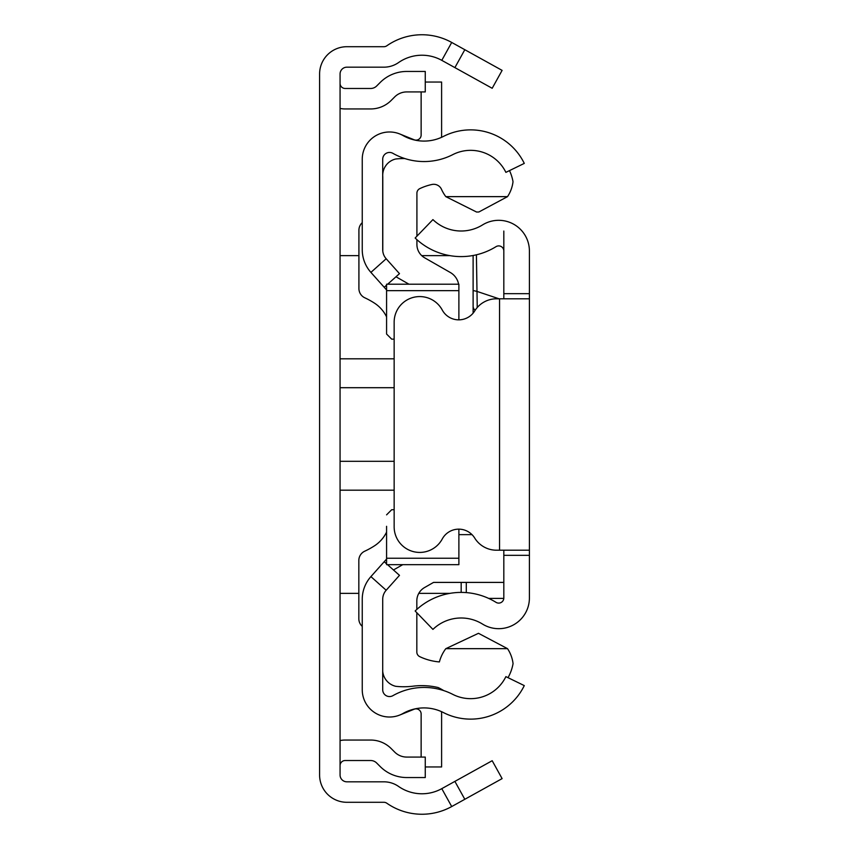 <?xml version="1.0" encoding="UTF-8"?>
<svg xmlns="http://www.w3.org/2000/svg" width="849" height="849" viewBox="0 0 849 849"><rect width="100%" height="100%" fill="white"/><g stroke="black" fill="none" stroke-linecap="round" stroke-linejoin="round"><path stroke-width="1.27" d="M340.067 740.572A25.587 25.587 0 0 1 345.182 740.052L370.652 740.052A28.993 28.993 0 0 1 391.156 748.542L394.689 752.076A17.054 17.054 0 0 0 406.745 757.075L425.264 757.075L425.264 777.546L406.745 777.546A37.526 37.526 0 0 1 380.214 766.551L376.68 763.018A8.532 8.532 0 0 0 370.652 760.524L345.182 760.524A5.115 5.115 0 0 0 340.067 765.639M340.067 108.428A25.587 25.587 0 0 0 345.182 108.948L370.652 108.948A28.993 28.993 0 0 0 391.156 100.458L394.689 96.924A17.054 17.054 0 0 1 406.745 91.925L425.264 91.925L425.264 71.454L406.745 71.454A37.526 37.526 0 0 0 380.214 82.449L376.68 85.982A8.532 8.532 0 0 1 370.652 88.476L345.182 88.476A5.115 5.115 0 0 1 340.067 83.361M464.817 49.709L502.109 70.382L492.187 88.285L454.894 67.612L464.817 49.709L451.71 42.45A61.404 61.404 0 0 0 386.815 45.793A5.115 5.115 0 0 1 383.897 46.706L346.891 46.706A27.295 27.295 0 0 0 319.595 74.001L319.595 774.999A27.295 27.295 0 0 0 346.891 802.294L383.897 802.294A5.115 5.115 0 0 1 386.815 803.207A61.404 61.404 0 0 0 451.71 806.55L464.817 799.291L454.894 781.388L492.187 760.715L502.109 778.618L464.817 799.291M454.894 67.612L441.788 60.353A40.932 40.932 0 0 0 398.531 62.582A25.587 25.587 0 0 1 383.897 67.177L346.891 67.177A6.824 6.824 0 0 0 340.067 74.001L340.067 774.999A6.824 6.824 0 0 0 346.891 781.823L383.897 781.823A25.587 25.587 0 0 1 398.531 786.418A40.932 40.932 0 0 0 441.788 788.647L454.894 781.388M362.247 599.33L362.247 689.738A27.295 27.295 0 0 0 402.999 713.468A42.641 42.641 0 0 1 443.454 712.587A59.695 59.695 0 0 0 524.279 685.599L505.887 676.632A39.234 39.234 0 0 1 452.772 694.365A63.113 63.113 0 0 0 392.896 695.671A6.824 6.824 0 0 1 382.708 689.738L382.708 599.33A13.648 13.648 0 0 1 386.178 590.246L370.907 576.609A34.109 34.109 0 0 0 362.247 599.33M387.526 564.67L399.486 575.346L386.178 590.246M386.582 559.067L384.215 561.709L386.582 563.832M384.215 561.709L370.907 576.609M387.664 284.203L399.486 273.654L386.178 258.754A13.648 13.648 0 0 1 382.708 249.67L382.708 159.262A6.824 6.824 0 0 1 392.896 153.329A63.113 63.113 0 0 0 452.772 154.635A39.234 39.234 0 0 1 505.887 172.368L524.279 163.401A59.695 59.695 0 0 0 443.454 136.413A42.641 42.641 0 0 1 402.999 135.532A27.295 27.295 0 0 0 362.247 159.262L362.247 249.67A34.109 34.109 0 0 0 370.907 272.391L386.582 289.933M384.215 287.291L386.582 285.168M399.752 133.962L414.1 139.756A5.115 5.115 0 0 0 421.136 135.012L421.136 91.925M441.491 137.358A25.587 25.587 0 0 0 441.607 135.012L441.607 82.045L425.264 82.045M399.752 715.038L414.1 709.244A5.115 5.115 0 0 1 421.136 713.988L421.136 757.075M425.264 766.955L441.607 766.955L441.607 713.988A25.587 25.587 0 0 0 441.491 711.642M509.506 170.607A44.35 44.35 0 0 1 513.019 181.707A34.385 34.385 0 0 1 507.522 196.639L478.878 211.985L476.586 212.038L445.81 196.639A38.47 38.47 0 0 1 441.491 189.316A8.501 8.501 0 0 0 431.918 184.488A56.246 56.246 0 0 0 419.841 188.605A5.115 5.115 0 0 0 416.912 193.232L416.912 236.192M443.794 690.619A94.897 94.897 0 0 0 438.275 687.573A70.446 70.446 0 0 0 412.847 686.204A73.863 73.863 0 0 1 395.74 686.31A16.959 16.959 0 0 1 382.708 671.135M386.582 558.228L458.885 558.228L458.885 564.67L386.582 564.67L386.582 526.306M362.247 222.661A10.23 10.23 180 0 0 358.915 230.217L358.915 288.533A10.23 10.23 180 0 0 364.847 297.819A78.458 78.458 0 0 1 374.388 303.082A34.109 34.109 0 0 1 386.582 316.868M386.582 532.1A34.109 34.109 0 0 1 374.377 545.896A78.458 78.458 0 0 1 364.773 551.181A10.23 10.23 180 0 0 358.83 560.467L358.83 618.741A10.23 10.23 180 0 0 362.247 626.371M458.885 558.228L458.885 529.16M391.697 509.718L394.148 509.718L391.697 509.718L386.582 514.844M391.697 339.154L394.148 339.154L391.697 339.154L386.582 334.039L386.582 322.567M386.582 334.039L386.582 284.203L458.885 284.203L458.885 290.655L386.582 290.655M458.885 319.84L458.885 290.655M382.793 251.198L382.793 176.847A16.778 16.778 0 0 1 395.74 158.996A73.863 73.863 0 0 1 404.803 158.551M503.818 582.403L433.542 582.403L424.542 587.561A15.356 15.356 0 0 0 416.827 600.88L416.827 609.433M393.469 569.976L402.723 564.67M416.827 612.713L416.827 652.032A5.115 5.115 0 0 0 419.746 656.648A56.246 56.246 0 0 0 439.389 661.923A38.47 38.47 0 0 1 445.81 648.668L507.532 648.668A34.438 34.438 0 0 1 513.061 663.631A44.35 44.35 0 0 1 508.02 677.672M472.023 534.647L458.885 534.647M445.81 648.668L478.475 633.312L507.532 648.668M458.598 284.203A17.054 17.054 180 0 0 450.31 272.497L424.638 257.799A15.356 15.356 0 0 1 416.912 244.47L416.912 239.651M408.974 284.203L395.984 276.774M507.522 196.639L445.81 196.639M529.405 504.667L529.405 344.333M529.405 386.125L529.405 462.875M503.818 298.795L503.818 293.669L529.405 293.669L529.405 555.331L503.818 555.331L503.818 550.205M503.818 555.331L503.818 597.983A5.115 5.115 0 0 1 496.007 602.334A66.201 66.201 0 0 0 415.15 610.983L432.926 629.396A40.614 40.614 0 0 1 482.529 624.079A30.702 30.702 0 0 0 529.405 597.983L529.405 555.331M529.405 293.669L529.405 251.017A30.702 30.702 0 0 0 482.529 224.921A40.614 40.614 0 0 1 432.926 219.604L415.15 238.017A66.201 66.201 0 0 0 496.007 246.666A5.115 5.115 0 0 1 503.818 251.017L503.818 231.045M503.818 293.669L503.818 251.017M529.405 298.795L499.552 298.795L499.552 550.205L529.405 550.205M499.552 298.795L496.495 298.795A25.587 25.587 0 0 0 474.718 310.936A18.763 18.763 0 0 1 442.244 310.002A25.587 25.587 0 0 0 394.148 322.164L394.148 526.836A25.587 25.587 0 0 0 442.244 538.998A18.763 18.763 0 0 1 474.718 538.064A25.587 25.587 0 0 0 496.495 550.205L499.552 550.205M476.416 254.806L476.989 291.409L499.053 298.795M461.177 582.403L461.177 592.411M473.116 313.164L473.116 255.496L473.116 313.164M473.116 290.507L476.989 291.409L477.234 307.529M475.175 310.235A5.115 5.105 180 0 1 473.116 306.139M441.788 60.353L451.71 42.45M441.788 788.647L451.71 806.55M340.067 358.809L394.148 358.809M394.148 387.696L340.067 387.696M394.148 490.191L340.067 490.191M340.067 461.304L394.148 461.304M386.178 258.754L370.907 272.391M466.292 592.613L466.292 582.403M503.797 598.396L488.653 598.396M473.116 255.634L472.341 255.634M449.938 255.634L421.73 255.634M358.915 255.634L340.067 255.634M449.938 593.366L418.79 593.366M358.83 593.366L340.067 593.366"/></g></svg>
